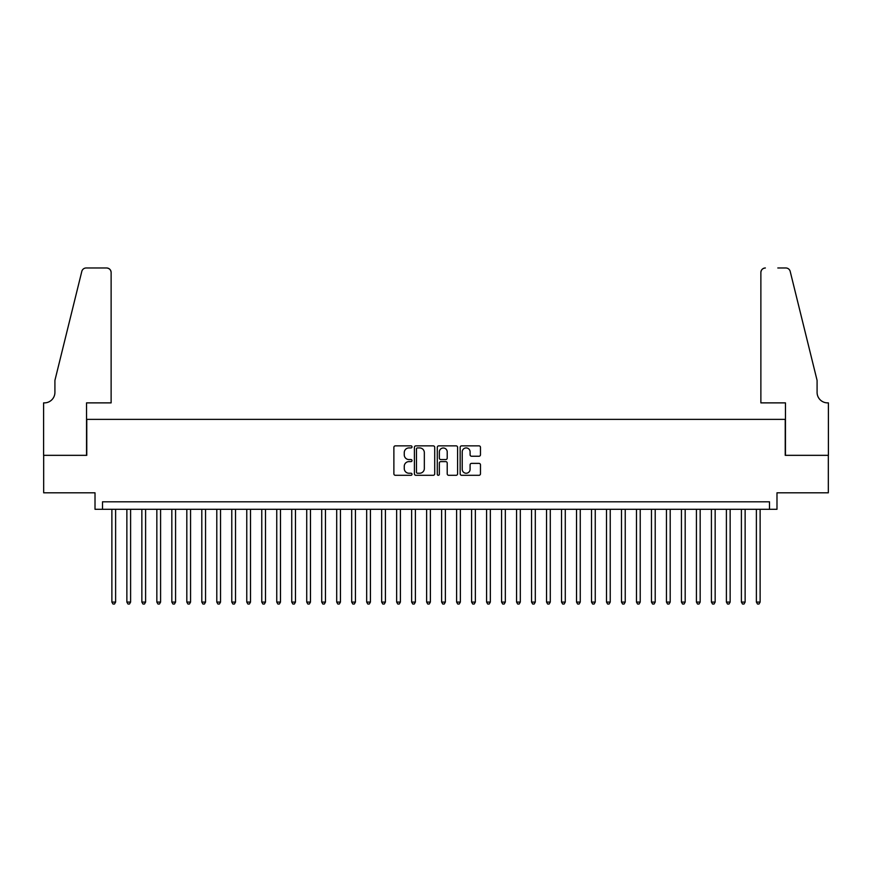 <?xml version="1.0" encoding="UTF-8"?>
<svg xmlns="http://www.w3.org/2000/svg" width="872" height="872" viewBox="0 0 872 872"><rect width="100%" height="100%" fill="white"/><g stroke="black" fill="none" stroke-linecap="round" stroke-linejoin="round"><path stroke-width="1.31" d="M412.02 446.9A1.025 1.025 0 0 0 410.985 445.865L395.354 445.865A1.472 1.472 0 0 0 393.882 447.336L393.882 473.823A1.472 1.472 0 0 0 395.354 475.295L410.985 475.295A1.025 1.025 0 0 0 412.02 474.259A1.025 1.025 0 0 0 410.985 473.234L408.968 473.234A4.709 4.709 0 0 1 404.259 468.526L404.259 466.324A4.709 4.709 0 0 1 408.968 461.615L410.985 461.615A1.025 1.025 0 0 0 412.02 460.58A1.025 1.025 0 0 0 410.985 459.555L408.968 459.555A4.709 4.709 0 0 1 404.259 454.846L404.259 452.633A4.709 4.709 0 0 1 408.968 447.925L410.985 447.925A1.025 1.025 0 0 0 412.02 446.9M479.001 456.241A1.472 1.472 0 0 0 480.472 454.77L480.472 447.336A1.472 1.472 0 0 0 479.001 445.865L461.637 445.865A1.472 1.472 0 0 0 460.165 447.336L460.165 473.823A1.472 1.472 0 0 0 461.637 475.295L479.001 475.295A1.472 1.472 0 0 0 480.472 473.823L480.472 464.852A1.472 1.472 0 0 0 479.001 463.381L471.567 463.381A1.472 1.472 0 0 0 470.095 464.852L470.095 469.3A3.935 3.935 0 0 1 466.16 473.234A3.935 3.935 0 0 1 462.225 469.3L462.225 451.86A3.935 3.935 0 0 1 466.16 447.925A3.935 3.935 0 0 1 470.095 451.86L470.095 454.77A1.472 1.472 0 0 0 471.567 456.241L479.001 456.241M769.496 509.292L776.985 509.292L776.985 492.811L828.324 492.811L828.324 455.337L785.236 455.337L785.236 419.367L86.764 419.367L86.764 455.337L43.676 455.337L43.676 492.811L95.015 492.811L95.015 509.292L769.496 509.292L769.496 501.803L102.504 501.803L102.504 509.292M434.714 447.336A1.472 1.472 0 0 0 433.242 445.865L415.879 445.865A1.472 1.472 0 0 0 414.407 447.336L414.407 473.823A1.472 1.472 0 0 0 415.879 475.295L433.242 475.295A1.472 1.472 0 0 0 434.714 473.823L434.714 447.336M438.758 445.865L456.121 445.865A1.472 1.472 0 0 1 457.593 447.336L457.593 473.823A1.472 1.472 0 0 1 456.121 475.295L448.688 475.295A1.472 1.472 0 0 1 447.216 473.823L447.216 463.087A1.472 1.472 0 0 0 445.745 461.615L440.818 461.615A1.472 1.472 0 0 0 439.346 463.087L439.346 474.259A1.025 1.025 0 0 1 438.322 475.295A1.025 1.025 0 0 1 437.286 474.259L437.286 447.336A1.472 1.472 0 0 1 438.758 445.865M417.503 447.925A1.025 1.025 0 0 0 416.467 448.96L416.467 472.199A1.025 1.025 0 0 0 417.503 473.234L419.628 473.234A4.709 4.709 0 0 0 424.337 468.526L424.337 452.633A4.709 4.709 0 0 0 419.628 447.925L417.503 447.925M447.216 451.936A3.935 3.935 0 0 0 443.281 448.001A3.935 3.935 0 0 0 439.346 451.936L439.346 458.083A1.472 1.472 0 0 0 440.818 459.555L445.745 459.555A1.472 1.472 0 0 0 447.216 458.083L447.216 451.936M111.878 509.292L111.878 602.072L115.616 602.072L115.616 509.292M115.616 602.072L114.494 604.024L113 604.024L111.878 602.072M111.126 402.875L111.126 272.478A4.502 4.502 0 0 0 106.624 267.976L86.165 267.976A4.502 4.502 0 0 0 81.805 271.399L54.914 380.388L54.914 392.378A10.497 10.497 0 0 1 44.428 402.875L43.6 402.875L43.6 455.337L86.546 455.337L86.546 402.875L111.126 402.875L111.126 272.478C110.842 269.764 109.338 268.26 106.624 267.976L94.187 267.976M81.805 271.399C82.949 268.936 82.949 268.936 81.805 271.399C82.949 268.936 82.949 268.936 81.805 271.399M54.914 392.378A10.497 10.497 0 0 1 44.428 402.875M760.875 402.875L760.875 272.478L760.875 402.875L785.454 402.875L785.454 455.337L828.4 455.337L828.4 402.875L827.572 402.875A10.497 10.497 0 0 1 817.086 392.378A10.497 10.497 0 0 0 827.572 402.875M808.845 346.969L790.196 271.399L817.086 380.388L817.086 392.378M777.813 267.976L785.836 267.976A4.502 4.502 0 0 1 790.196 271.399C789.051 268.936 789.051 268.936 790.196 271.399C789.051 268.936 789.051 268.936 790.196 271.399M765.376 267.976A4.502 4.502 0 0 0 760.875 272.478C761.158 269.764 762.662 268.26 765.376 267.976M126.865 509.292L126.865 602.072L130.604 602.072L130.604 509.292M130.604 602.072L129.481 604.024L127.988 604.024L126.865 602.072M141.853 509.292L141.853 602.072L145.602 602.072L145.602 509.292M145.602 602.072L144.469 604.024L142.975 604.024L141.853 602.072M156.84 509.292L156.84 602.072L160.59 602.072L160.59 509.292M160.59 602.072L159.456 604.024L157.963 604.024L156.84 602.072M171.828 509.292L171.828 602.072L175.577 602.072L175.577 509.292M175.577 602.072L174.455 604.024L172.95 604.024L171.828 602.072M186.815 509.292L186.815 602.072L190.565 602.072L190.565 509.292M190.565 602.072L189.442 604.024L187.938 604.024L186.815 602.072M201.803 509.292L201.803 602.072L205.552 602.072L205.552 509.292M205.552 602.072L204.43 604.024L202.925 604.024L201.803 602.072M216.79 509.292L216.79 602.072L220.54 602.072L220.54 509.292M220.54 602.072L219.417 604.024L217.913 604.024L216.79 602.072M231.778 509.292L231.778 602.072L235.527 602.072L235.527 509.292M235.527 602.072L234.405 604.024L232.9 604.024L231.778 602.072M246.765 509.292L246.765 602.072L250.515 602.072L250.515 509.292M250.515 602.072L249.392 604.024L247.899 604.024L246.765 602.072M261.764 509.292L261.764 602.072L265.502 602.072L265.502 509.292M265.502 602.072L264.38 604.024L262.886 604.024L261.764 602.072M276.751 509.292L276.751 602.072L280.49 602.072L280.49 509.292M280.49 602.072L279.367 604.024L277.874 604.024L276.751 602.072M291.738 509.292L291.738 602.072L295.477 602.072L295.477 509.292M295.477 602.072L294.355 604.024L292.861 604.024L291.738 602.072M306.726 509.292L306.726 602.072L310.476 602.072L310.476 509.292M310.476 602.072L309.342 604.024L307.849 604.024L306.726 602.072M321.714 509.292L321.714 602.072L325.463 602.072L325.463 509.292M325.463 602.072L324.34 604.024L322.836 604.024L321.714 602.072M336.701 509.292L336.701 602.072L340.451 602.072L340.451 509.292M340.451 602.072L339.328 604.024L337.824 604.024L336.701 602.072M351.688 509.292L351.688 602.072L355.438 602.072L355.438 509.292M355.438 602.072L354.315 604.024L352.811 604.024L351.688 602.072M366.676 509.292L366.676 602.072L370.426 602.072L370.426 509.292M370.426 602.072L369.303 604.024L367.799 604.024L366.676 602.072M381.663 509.292L381.663 602.072L385.413 602.072L385.413 509.292M385.413 602.072L384.29 604.024L382.786 604.024L381.663 602.072M396.651 509.292L396.651 602.072L400.401 602.072L400.401 509.292M400.401 602.072L399.278 604.024L397.785 604.024L396.651 602.072M411.639 509.292L411.639 602.072L415.388 602.072L415.388 509.292M415.388 602.072L414.265 604.024L412.772 604.024L411.639 602.072M426.637 509.292L426.637 602.072L430.376 602.072L430.376 509.292M430.376 602.072L429.253 604.024L427.76 604.024L426.637 602.072M441.624 509.292L441.624 602.072L445.363 602.072L445.363 509.292M445.363 602.072L444.24 604.024L442.747 604.024L441.624 602.072M456.612 509.292L456.612 602.072L460.362 602.072L460.362 509.292M460.362 602.072L459.228 604.024L457.735 604.024L456.612 602.072M471.599 509.292L471.599 602.072L475.349 602.072L475.349 509.292M475.349 602.072L474.215 604.024L472.722 604.024L471.599 602.072M486.587 509.292L486.587 602.072L490.337 602.072L490.337 509.292M490.337 602.072L489.214 604.024L487.71 604.024L486.587 602.072M501.574 509.292L501.574 602.072L505.324 602.072L505.324 509.292M505.324 602.072L504.201 604.024L502.697 604.024L501.574 602.072M516.562 509.292L516.562 602.072L520.312 602.072L520.312 509.292M520.312 602.072L519.189 604.024L517.685 604.024L516.562 602.072M531.549 509.292L531.549 602.072L535.299 602.072L535.299 509.292M535.299 602.072L534.176 604.024L532.672 604.024L531.549 602.072M546.537 509.292L546.537 602.072L550.287 602.072L550.287 509.292M550.287 602.072L549.164 604.024L547.66 604.024L546.537 602.072M561.524 509.292L561.524 602.072L565.274 602.072L565.274 509.292M565.274 602.072L564.151 604.024L562.658 604.024L561.524 602.072M576.523 509.292L576.523 602.072L580.262 602.072L580.262 509.292M580.262 602.072L579.139 604.024L577.646 604.024L576.523 602.072M591.51 509.292L591.51 602.072L595.249 602.072L595.249 509.292M595.249 602.072L594.126 604.024L592.633 604.024L591.51 602.072M606.498 509.292L606.498 602.072L610.237 602.072L610.237 509.292M610.237 602.072L609.114 604.024L607.621 604.024L606.498 602.072M621.485 509.292L621.485 602.072L625.235 602.072L625.235 509.292M625.235 602.072L624.101 604.024L622.608 604.024L621.485 602.072M636.473 509.292L636.473 602.072L640.222 602.072L640.222 509.292M640.222 602.072L639.1 604.024L637.596 604.024L636.473 602.072M651.46 509.292L651.46 602.072L655.21 602.072L655.21 509.292M655.21 602.072L654.087 604.024L652.583 604.024L651.46 602.072M666.448 509.292L666.448 602.072L670.197 602.072L670.197 509.292M670.197 602.072L669.075 604.024L667.571 604.024L666.448 602.072M681.435 509.292L681.435 602.072L685.185 602.072L685.185 509.292M685.185 602.072L684.062 604.024L682.558 604.024L681.435 602.072M696.423 509.292L696.423 602.072L700.172 602.072L700.172 509.292M700.172 602.072L699.05 604.024L697.546 604.024L696.423 602.072M711.41 509.292L711.41 602.072L715.16 602.072L715.16 509.292M715.16 602.072L714.037 604.024L712.544 604.024L711.41 602.072M726.398 509.292L726.398 602.072L730.147 602.072L730.147 509.292M730.147 602.072L729.025 604.024L727.531 604.024L726.398 602.072M741.396 509.292L741.396 602.072L745.135 602.072L745.135 509.292M745.135 602.072L744.012 604.024L742.519 604.024L741.396 602.072M756.384 509.292L756.384 602.072L760.122 602.072L760.122 509.292M760.122 602.072L759 604.024L757.506 604.024L756.384 602.072"/></g></svg>
